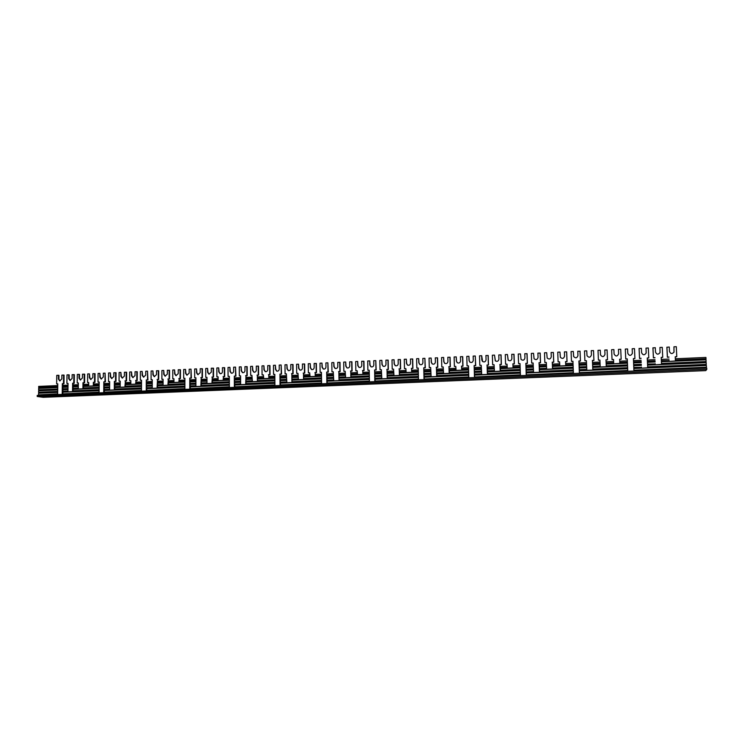 <?xml version="1.0" encoding="UTF-8"?>
<svg xmlns="http://www.w3.org/2000/svg" width="744" height="744" viewBox="0 0 744 744"><rect width="100%" height="100%" fill="white"/><g stroke="black" fill="none" stroke-linecap="round" stroke-linejoin="round"><path stroke-width="1.12" d="M706.019 362.681L706.065 359.836L661.388 361.742M675.385 360.031L706.01 358.71L705.879 359.845M705.833 358.961L675.394 360.273M655.139 362.012L647.447 362.347M641.254 362.607L633.59 362.942M627.452 363.202L606.165 364.114M669.005 361.417L668.958 360.552L661.351 360.877M655.101 361.147L647.401 361.472M641.207 361.742L633.553 362.068M627.415 362.337L619.789 362.663M668.958 360.552L661.342 360.635M655.092 360.905L647.392 361.24M641.198 361.51L633.535 361.835M627.397 362.105L619.78 362.43M600.101 364.374L592.596 364.69M586.56 364.951L579.12 365.267M573.113 365.527L552.42 366.411M613.698 362.923L606.128 363.249M600.073 363.509L592.559 363.835M586.532 364.095L579.083 364.411M573.075 364.672L565.821 364.988L565.57 361.696L567.049 361.631L566.677 351.893L564.398 351.875L564.566 356.199C563.71 358.71 562.306 359.064 560.344 357.269L559.962 352.079L557.749 352.182L558.102 361.9L559.581 361.835L559.823 366.094M565.849 365.834L565.821 364.988M613.688 362.691L606.118 363.016M600.055 363.277L592.549 363.602M586.523 363.863L579.074 364.188M573.066 364.439L565.7 364.765M546.468 366.671L539.205 366.978M533.281 367.229L526.082 367.545M520.168 367.796L500.07 368.652M559.711 365.248L552.392 365.564M546.44 365.816L539.177 366.132M533.243 366.392L526.054 366.699M520.14 366.95L512.997 366.997L512.904 364.002L514.346 363.937L514.03 354.33L511.751 354.311L511.891 358.58C511.333 360.775 510.086 361.296 508.133 360.152L507.427 354.507L505.269 354.609L505.576 364.207L507.017 364.142L507.296 368.345M513.286 368.094L513.258 367.248M559.702 365.016L552.383 365.332M546.431 365.592L539.168 365.909M533.243 366.16L526.045 366.467M520.14 366.727L513.034 367.034M494.211 368.903L487.199 369.21M481.359 369.461L474.402 369.759M468.59 370.001L449.06 370.838M507.12 367.508L500.042 367.815M494.193 368.066L487.171 368.373M481.34 368.624L474.374 368.922M468.571 369.173L461.661 369.21L461.578 366.253L462.982 366.188L462.722 356.702L460.452 356.683L460.564 360.905C460.164 362.867 459.048 363.472 457.207 362.719L456.351 361.091L456.239 356.878L454.128 356.981L454.389 366.457L455.793 366.392L456.119 370.54M462.052 370.279L462.033 369.452M507.12 367.285L500.042 367.592M494.183 367.843L487.162 368.141M481.331 368.401L474.374 368.699M468.562 368.95L461.708 369.238M443.294 371.089L436.505 371.377M430.767 371.628L424.034 371.916M418.314 372.158L399.323 372.967M455.877 369.722L449.032 370.01M443.275 370.261L436.486 370.549M430.748 370.8L424.015 371.089M418.295 371.33L411.618 371.368L411.553 368.447L412.92 368.382L412.715 359.017L410.446 358.999L410.539 363.165C410.223 364.969 409.2 365.611 407.489 365.099L406.429 363.351L406.336 359.185L404.28 359.287L404.485 368.643L405.852 368.578L406.224 372.679M412.111 372.418L412.102 371.6M455.877 369.489L449.032 369.787M443.266 370.038L436.477 370.326M430.739 370.577L424.006 370.865M418.295 371.117L411.683 371.396M393.65 373.209L387.085 373.497M381.44 373.739L374.92 374.018M369.303 374.26L350.824 375.05M405.926 371.87L399.305 372.149M393.641 372.4L387.066 372.679M381.421 372.921L374.911 373.2M369.284 373.442L362.821 373.469L362.765 370.586L364.104 370.531L363.946 361.277L361.686 361.259L361.761 365.369C361.491 367.052 360.542 367.722 358.933 367.359L357.743 365.546L357.678 361.445L355.678 361.538L355.827 370.772L357.167 370.717L357.576 374.762M363.416 374.511L363.407 373.693M405.926 371.647L399.305 371.935M393.632 372.177L387.066 372.456M381.421 372.698L374.902 372.986M369.284 373.228L362.905 373.497M345.244 375.283L338.892 375.562M333.331 375.794L327.025 376.064M321.492 376.306L303.524 377.069M357.222 373.962L350.815 374.241M345.235 374.483L338.883 374.753M333.321 374.995L327.016 375.264M321.482 375.497L315.224 375.515L315.186 372.67L316.498 372.614L316.377 363.472L314.126 363.453L314.182 367.517C313.94 369.117 313.057 369.796 311.531 369.536L310.267 367.694L310.22 363.639L308.267 363.723L308.369 372.856L309.671 372.8L310.118 376.789M315.921 376.538L315.912 375.739M357.222 373.748L350.815 374.018M345.235 374.26L338.873 374.539M333.321 374.771L327.016 375.05M321.482 375.283L315.326 375.553M298.028 377.31L291.881 377.571M286.403 377.803L280.302 378.064M274.852 378.296L257.359 379.049M309.718 376.008L303.515 376.278M298.019 376.511L291.871 376.771M286.394 377.013L280.293 377.273M274.843 377.506L268.789 377.524L268.77 374.706L270.044 374.651L269.97 365.62L267.719 365.602L267.756 369.619C267.533 371.154 266.705 371.823 265.255 371.637L263.934 369.787L263.906 365.778L262 365.871L262.065 374.892L263.339 374.837L263.822 378.77M269.579 378.529L269.57 377.738M309.709 375.794L303.506 376.055M298.019 376.297L291.862 376.557M286.394 376.799L280.293 377.059M274.843 377.292L268.9 377.552M251.956 379.282L245.994 379.533M240.61 379.766L234.704 380.017M229.338 380.249L212.31 380.974M263.367 377.999L257.359 378.259M251.946 378.491L245.994 378.752M240.61 378.984L234.695 379.235M229.329 379.468L223.47 379.477L223.46 376.697L224.707 376.641L224.669 367.713L222.437 367.703L222.447 371.665C222.242 373.144 221.452 373.814 220.066 373.674L218.717 371.833L218.708 367.871L216.848 367.954L216.876 376.873L218.113 376.817L218.122 380.593L218.634 380.705M224.344 380.463L224.335 379.682M263.357 377.794L257.359 378.045M251.946 378.278L245.994 378.538M240.61 378.77L234.695 379.022M229.329 379.254L223.591 379.505M206.99 381.207L201.215 381.458M195.914 381.681L190.185 381.923M184.903 382.156L168.33 382.862M218.122 379.952L212.31 380.203M206.981 380.426L201.215 380.677M195.914 380.909L190.185 381.151M184.903 381.374L179.23 381.384L179.23 378.631L180.439 378.584L180.448 369.759L178.225 369.749L178.216 373.665L175.937 375.664L174.58 373.832L174.58 369.917L172.766 370.001L172.757 378.808L173.966 378.761L173.957 382.481L174.515 382.602M180.178 382.351L180.178 381.579M218.122 379.738L212.31 379.989M206.981 380.221L201.215 380.463M195.914 380.696L190.185 380.947M184.903 381.17L179.36 381.412M163.085 383.086L157.495 383.327M152.269 383.551L146.726 383.792M141.518 384.006L125.373 384.704M173.957 381.849L168.33 382.091M163.085 382.314L157.495 382.556M152.269 382.779L146.726 383.021M141.518 383.244L136.022 383.244L136.031 380.528L137.222 380.472L137.268 371.758L135.045 371.74L135.027 375.618L132.832 377.608L131.474 375.776L131.493 371.907L129.716 371.991L129.67 380.705L130.851 380.649L130.832 384.332L131.428 384.443M137.054 384.202L137.054 383.439M173.957 381.644L168.33 381.886M163.085 382.109L157.495 382.351M152.269 382.574L146.726 382.816M141.518 383.039L136.171 383.272M706.168 365.518L706.214 362.672L647.578 365.137M705.972 361.789L661.481 363.677M706.149 361.547L661.472 363.444M641.375 365.406L633.711 365.723M627.573 365.983L592.708 367.452M655.185 364.82L655.139 363.946L647.531 364.262M641.337 364.532L633.674 364.848M627.536 365.109L606.267 366.011L605.988 359.919L607.504 359.854L607.085 350.033L604.798 350.006L604.984 354.367C603.765 357.157 602.268 357.315 600.482 354.851L600.269 350.21L598.009 350.322L598.418 360.133L599.924 360.068L600.241 367.136M606.304 366.876L606.267 366.011M655.139 363.946L647.522 364.039M641.328 364.3L633.665 364.625M627.527 364.886L606.239 365.788M586.672 367.703L579.223 368.02M573.215 368.271L539.307 369.703M600.185 366.271L592.67 366.587M586.635 366.848L579.195 367.164M573.187 367.415L552.653 368.28L552.271 362.272L553.75 362.207L553.387 352.517L551.109 352.489L551.267 356.804C550.504 359.222 549.137 359.631 547.166 358.022L546.701 352.693L544.496 352.796L544.841 362.486L546.31 362.421L546.663 369.396M552.68 369.145L552.653 368.28M600.176 366.048L592.661 366.364M586.625 366.615L579.185 366.932M573.178 367.192L552.504 368.066M533.374 369.954L526.175 370.261M520.261 370.503L487.274 371.898M546.533 368.54L539.279 368.847M533.346 369.098L526.138 369.405M520.233 369.656L500.405 370.493L499.949 364.569L501.382 364.504L501.075 354.935L498.806 354.907L498.936 359.166C498.424 361.296 497.215 361.844 495.29 360.812L494.509 355.111L492.361 355.204L492.658 364.774L494.081 364.709L494.462 371.591M500.433 371.34L500.405 370.493M546.524 368.317L539.27 368.624M533.336 368.885L526.138 369.182M520.223 369.433L500.163 370.289M481.442 372.139L474.477 372.437M468.664 372.679L436.57 374.037M494.267 370.754L487.255 371.051M481.415 371.303L474.458 371.6M468.646 371.842L449.497 372.651L448.948 366.811L450.353 366.746L450.101 357.287L447.832 357.269L447.944 361.472C447.562 363.388 446.474 364.011 444.67 363.332L443.75 361.658L443.638 357.464L441.555 357.557L441.797 367.006L443.192 366.941L443.591 373.739M449.516 373.488L449.497 372.651M494.267 370.54L487.246 370.838M481.405 371.079L474.449 371.377M468.636 371.628L449.153 372.446M430.832 374.279L424.099 374.558M418.379 374.799L387.14 376.12M443.34 372.911L436.551 373.2M430.813 373.442L424.08 373.73M418.361 373.972L399.361 374.53L399.24 368.987L400.607 368.931L400.402 359.584L398.142 359.566L398.226 363.723C397.928 365.49 396.924 366.141 395.241 365.676L394.143 363.9L394.06 359.761L392.014 359.854L392.209 369.182L393.567 369.117L394.004 375.832M399.881 375.581L399.863 374.753M443.331 372.698L436.542 372.986M430.804 373.228L424.071 373.516M418.351 373.758L399.426 374.558M381.486 376.352L374.976 376.631M369.349 376.864L338.929 378.147M393.688 375.023L387.122 375.292M381.477 375.534L374.957 375.813M369.331 376.055L350.852 376.585L350.759 371.107L352.098 371.051L351.94 361.826L349.689 361.807L349.754 365.909C349.494 367.573 348.564 368.243 346.974 367.908L345.765 366.094L345.7 361.993L343.709 362.086L343.858 371.303L345.179 371.247L345.644 377.868M351.475 377.617L351.466 376.808M393.688 374.799L387.113 375.078M381.467 375.32L374.957 375.599M369.331 375.841L350.936 376.613M333.368 378.389L327.062 378.649M321.529 378.882L291.899 380.128M345.272 377.069L338.92 377.338M333.358 377.571L327.053 377.84M321.52 378.073L303.543 378.594L303.478 373.181L304.77 373.125L304.668 364.011L302.417 364.002L302.464 368.048C302.231 369.629 301.367 370.307 299.86 370.066L298.577 368.224L298.53 364.179L296.596 364.272L296.689 373.376L297.981 373.311L298.465 379.858M304.259 379.607L304.25 378.808M345.272 376.855L338.911 377.124M333.358 377.366L327.053 377.627M321.51 377.868L303.645 378.622M286.431 380.361L280.321 380.621M274.871 380.854L246.013 382.063M298.046 379.068L291.89 379.328M286.421 379.561L280.321 379.821M274.871 380.054L257.377 380.547L257.34 375.209L258.605 375.153L258.54 366.15L256.299 366.132L256.327 370.131C256.113 371.656 255.285 372.326 253.853 372.149L252.532 370.307L252.504 366.308L250.607 366.392L250.663 375.394L251.928 375.339L252.439 381.793M258.177 381.551L258.177 380.761M298.046 378.863L291.89 379.124M286.421 379.356L280.321 379.617M274.862 379.84L257.489 380.584M240.628 382.295L234.713 382.546M229.347 382.769L201.224 383.951M251.965 381.021L246.013 381.272M240.619 381.505L234.713 381.756M229.338 381.979L212.319 382.463L212.3 377.18L213.537 377.124L213.519 368.233L211.277 368.215L211.287 372.167L208.934 374.176L207.585 372.335L207.576 368.382L205.735 368.475L205.744 377.366L206.981 377.31L206.99 383.579L207.502 383.69M213.212 383.448L213.203 382.667M251.965 380.816L246.004 381.067M240.619 381.3L234.713 381.551M229.338 381.774L212.44 382.49M195.914 384.183L190.185 384.416M184.903 384.639L157.486 385.801M206.99 382.928L201.215 383.169M195.914 383.393L190.185 383.644M184.903 383.867L168.321 384.332L168.33 379.115L169.539 379.059L169.558 370.261L167.335 370.252L167.326 374.158L165.066 376.157L163.708 374.325L163.717 370.419L161.913 370.503L161.885 379.291L163.094 379.235L163.076 385.429L163.633 385.541M169.297 385.299L169.297 384.527M206.99 382.723L201.215 382.965M195.914 383.197L190.185 383.439M184.903 383.662L168.46 384.36M152.26 386.015L146.708 386.257M141.5 386.471L114.771 387.596M163.076 384.788L157.486 385.02M152.26 385.243L146.717 385.485M141.509 385.699L125.364 386.155L125.392 380.993L126.573 380.947L126.629 372.251L124.406 372.233L124.388 376.101L122.211 378.082L120.853 376.259L120.881 372.4L119.114 372.484L119.049 381.17L120.23 381.114L120.184 387.233L120.798 387.345M126.415 387.113L126.415 386.341M163.076 384.583L157.486 384.825M152.26 385.048L146.717 385.28M141.509 385.504L125.513 386.183M633.916 370.205L706.447 367.22L706.363 365.509L633.841 368.513M706.121 364.616L647.661 367.062M706.298 364.383L647.652 366.839M627.694 368.773L579.334 370.772M641.449 368.196L641.402 367.322L633.795 367.638M627.657 367.889L592.847 369.34L592.429 360.514L593.926 360.449L593.526 350.657L591.248 350.629L591.424 354.981C590.336 357.678 588.867 357.911 586.997 355.678L586.746 350.843L584.505 350.945L584.896 360.728L586.393 360.663L586.83 370.466M592.884 370.214L592.847 369.34M641.402 367.322L633.786 367.415M627.648 367.666L592.782 369.126M573.326 371.024L526.259 372.977M586.746 369.601L579.297 369.908M573.289 370.159L539.558 371.563L539.065 362.858L540.525 362.793L540.181 353.121L537.903 353.102L538.061 357.399C537.373 359.733 536.043 360.189 534.071 358.757L533.522 353.307L531.337 353.409L531.672 363.063L533.132 362.998L533.578 372.67M539.586 372.418L539.558 371.563M586.737 369.377L579.288 369.684M573.28 369.935L539.391 371.349M520.354 373.218L474.551 375.125M533.439 371.823L526.231 372.121M520.326 372.363L487.636 373.73L487.069 365.137L488.501 365.072L488.213 355.53L485.934 355.502L486.065 359.752C485.599 361.817 484.418 362.384 482.521 361.463L481.796 359.938L481.666 355.706L479.536 355.799L479.815 365.341L481.238 365.276L481.703 374.827M487.664 374.576L487.636 373.73M533.429 371.6L526.231 371.907M520.316 372.149L487.366 373.525M468.739 375.357L424.154 377.208M481.498 373.981L474.533 374.279M468.72 374.52L437.035 375.841L436.403 367.359L437.798 367.294L437.556 357.873L435.287 357.845L435.398 362.04C435.035 363.918 433.975 364.541 432.199 363.928L431.232 362.226L431.129 358.041L429.046 358.134L429.279 367.555L430.664 367.49L431.139 376.92M437.063 376.678L437.035 375.841M481.489 373.767L474.523 374.065M468.711 374.306L436.672 375.646M418.435 377.45L375.023 379.245M430.878 376.092L424.136 376.371M418.416 376.613L387.708 377.896L387.168 377.673L387.01 369.526L388.359 369.461L388.173 360.152L385.913 360.133L385.997 364.272C385.708 366.011 384.722 366.671 383.067 366.243L381.932 364.458L381.858 360.319L379.831 360.412L380.007 369.712L381.356 369.656L381.849 378.966M387.717 378.724L387.708 377.896M430.869 375.887L424.136 376.166M418.416 376.399L387.243 377.701M369.396 379.487L327.1 381.235M381.523 378.157L375.004 378.426M369.377 378.659L339.041 379.719L338.836 371.637L340.157 371.582L340.017 362.384L337.757 362.365L337.822 366.448C337.571 368.094 336.66 368.764 335.088 368.457L333.861 366.625L333.796 362.542L331.824 362.635L331.954 371.823L333.275 371.768L333.777 380.956M339.599 380.714L339.589 379.896M381.523 377.943L375.004 378.212M369.377 378.454L339.041 379.719M321.557 381.467L280.349 383.179M333.396 380.156L327.09 380.426M321.548 380.649L291.918 381.653L291.834 373.693L293.127 373.637L293.034 364.551L290.783 364.532L290.82 368.578C290.597 370.14 289.742 370.81 288.254 370.586L286.961 368.745L286.924 364.718L284.989 364.802L285.082 373.879L286.366 373.823L286.877 382.909M292.662 382.667L292.652 381.858M333.396 379.952L327.09 380.212M321.548 380.444L292.02 381.681M274.899 383.402L234.723 385.067M286.449 382.118L280.339 382.37M274.889 382.602L246.022 383.569L245.976 375.711L247.231 375.655L247.185 366.671L244.943 366.662L244.962 370.652C244.757 372.158 243.939 372.828 242.525 372.66L241.196 370.819L241.168 366.829L239.289 366.922L239.336 375.887L240.591 375.832L240.638 384.685L241.112 384.806M246.85 384.564L246.85 383.764M286.449 381.914L280.339 382.165M274.889 382.397L246.143 383.597M229.357 385.29L190.185 386.917M240.638 384.025L234.723 384.276M229.357 384.499L201.224 385.439L201.215 377.673L202.442 377.617L202.433 368.745L200.192 368.726L200.201 372.67L197.867 374.678L196.518 372.837L196.518 368.903L194.677 368.987L194.686 377.85L195.905 377.794L195.914 386.545L196.444 386.657M202.136 386.415L202.136 385.634M240.628 383.82L234.723 384.071M229.347 384.295L201.354 385.466M184.903 387.131L146.698 388.721M195.914 385.894L190.185 386.127M184.903 386.35L157.477 387.261L157.505 379.589L158.705 379.533L158.732 370.763L156.51 370.754L156.491 374.651L154.259 376.641L152.901 374.809L152.911 370.912L151.116 370.996L151.078 379.756L152.278 379.71L152.25 388.359L152.827 388.461M158.472 388.228L158.472 387.447M195.914 385.69L190.185 385.931M184.903 386.155L157.626 387.289M141.49 388.935L104.225 390.479M152.25 387.708L146.708 387.94M141.5 388.154L114.762 389.047L114.818 381.458L115.99 381.402L116.055 372.735L113.832 372.725L113.804 376.576L111.647 378.557L110.289 376.734L110.326 372.884L108.568 372.967L108.503 381.626L109.666 381.579L109.6 390.126L110.224 390.228M115.832 389.996L115.832 389.224M152.25 387.512L146.708 387.745M141.5 387.959L114.911 389.075M627.759 370.67L627.266 358.868L627.759 370.67L579.502 372.651L579.52 373.256M627.769 370.456L579.502 372.651M573.391 372.902L526.547 374.827L526.566 375.422M573.382 372.688L526.547 374.827M520.419 375.078L474.942 376.938L474.96 377.534M520.409 374.864L474.942 376.938M468.794 377.189L424.647 379.003L424.666 379.589M468.785 376.985L424.647 379.003M418.481 379.254L375.608 381.012L375.627 381.588M418.472 379.049L375.608 381.012M369.424 381.272L327.779 382.974L327.788 383.541M369.424 381.067L327.779 382.974M321.585 383.234L281.12 384.89L281.12 385.448M321.585 383.03L281.12 384.89M274.908 385.141L235.578 386.759L235.578 387.308M274.908 384.946L235.578 386.759M229.366 387.01L191.124 388.582L191.124 389.131M229.366 386.815L191.124 388.582M184.903 388.833L147.712 390.358L147.712 390.907M184.903 388.638L147.712 390.358M141.481 390.619L105.304 392.097L105.304 392.637M141.481 390.423L105.304 392.097M99.082 392.358L63.882 393.799L63.872 394.329M99.082 392.162L63.882 393.799M120.203 384.927L114.79 385.159M109.638 385.373L104.272 385.606M99.138 385.829L83.412 386.499M130.832 383.709L125.373 383.941M120.212 384.164L114.79 384.397M109.647 384.62L104.272 384.853M99.147 385.067L93.818 385.057L93.846 382.379L95 382.323L95.083 373.702L92.87 373.693L92.833 377.524L90.712 379.496L89.364 377.682L89.401 373.851L87.671 373.934L87.578 382.546L88.731 382.5L88.694 386.136L89.336 386.248M94.925 386.006L94.925 385.252M130.832 383.504L125.373 383.737M120.212 383.96L114.799 384.192M109.647 384.416L104.272 384.648M99.147 384.862L93.977 385.085M109.619 387.819L104.244 388.043M99.119 388.256L73.042 389.354M120.193 386.601L114.781 386.834M109.628 387.057L104.253 387.28M99.119 387.494L83.393 387.931L83.449 382.834L84.602 382.779L84.695 374.186L82.482 374.176L82.435 377.999L80.333 379.961L78.985 378.147L79.031 374.334L77.302 374.418L77.209 383.002L78.362 382.955L78.287 389.01L78.938 389.112M84.518 388.87L84.528 388.117M120.193 386.406L114.781 386.638M109.628 386.852L104.253 387.085M99.129 387.298L83.551 387.959M99.091 390.693L62.729 392.2M109.61 389.484L104.234 389.707M99.101 389.921L73.024 390.786L73.117 383.29L74.26 383.234L74.354 374.669L72.149 374.651L72.103 378.464L70.02 380.426L68.671 378.622L68.718 374.809L67.007 374.892L66.895 383.458L68.039 383.402L67.936 391.856L68.597 391.958M74.168 391.725L74.177 390.963M109.61 389.289L104.234 389.521M99.101 389.735L73.191 390.814M57.651 394.05L39.59 394.794L39.581 395.324M57.651 393.864L39.59 394.794M57.669 392.413L38.567 393.204L38.549 394.655M57.679 391.465L38.586 392.255L38.604 390.805L57.706 390.005M67.946 391.028L62.738 391.251M67.964 389.568L62.756 389.791M57.716 389.056L38.623 389.865L38.642 388.414L57.734 387.596M78.297 388.182L73.052 388.405M67.974 388.619L62.775 388.842M78.315 386.722L73.07 386.945M67.992 387.159L62.794 387.382M43.226 397.305L37.2 396.496L706.8 369.331L705.768 370.624L43.226 397.305M57.744 386.648L38.66 387.475L38.679 386.406L57.762 385.578M88.703 385.318L83.421 385.541M78.325 385.764L73.079 385.987M68.011 386.21L62.803 386.434M706.01 358.71L705.935 357.446L675.32 358.775M62.812 385.355L68.02 385.132M73.098 384.908L78.343 384.685M83.43 384.462L88.713 384.229M93.828 384.006L99.157 383.774M104.281 383.56L109.656 383.318M114.809 383.095L120.221 382.862M125.383 382.639L130.842 382.407M136.022 382.174L141.527 381.942M146.735 381.709L152.278 381.477M157.495 381.244L163.085 381.002M168.33 380.779L173.966 380.528M179.23 380.305L184.903 380.054M190.185 379.831L195.914 379.579M201.215 379.347L206.981 379.096M212.31 378.863L218.122 378.612M223.47 378.38L229.329 378.129M234.695 377.896L240.6 377.636M245.985 377.403L251.946 377.152M257.35 376.91L263.348 376.65M268.779 376.418L274.834 376.157M280.283 375.915L286.384 375.655M291.853 375.413L298.009 375.153M303.496 374.911L309.699 374.641M315.214 374.399L321.464 374.13M326.997 373.888L333.303 373.618M338.855 373.376L345.216 373.097M350.796 372.856L357.194 372.577M362.802 372.335L369.257 372.056M374.883 371.814L381.393 371.526M387.038 371.284L393.604 371.005M399.277 370.754L405.899 370.466M411.59 370.224L418.268 369.926M423.978 369.684L430.711 369.387M436.449 369.145L443.238 368.847M448.995 368.596L455.839 368.299M461.624 368.048L468.525 367.75M474.337 367.499L481.294 367.192M487.125 366.941L494.146 366.634M500.005 366.383L507.073 366.076M512.96 365.825L520.093 365.509M525.999 365.257L533.197 364.941M539.13 364.681L546.384 364.374M552.336 364.114L559.655 363.797M565.635 363.537L573.019 363.212M579.027 362.951L586.467 362.635M592.503 362.365L600.008 362.04M606.062 361.779L613.633 361.454M619.724 361.184L627.341 360.859M633.479 360.589L641.142 360.254M647.336 359.994L655.027 359.659M661.276 359.389L669.014 359.045M706.8 369.331L706.735 368.057L37.219 395.417L37.2 396.496M38.586 392.255L39.618 392.404L39.609 393.158M38.623 389.865L39.655 390.014L39.646 390.767M38.66 387.475L39.692 387.624L39.683 388.368M706.447 367.22L706.307 368.075M88.703 385.522L83.421 385.745M78.325 385.969L73.079 386.192M68.002 386.406L62.803 386.638M57.744 386.852L39.692 387.624M706.27 367.452L633.925 370.419M78.297 388.377L73.052 388.601M67.974 388.814L62.766 389.038M57.716 389.252L39.655 390.014M67.946 391.223L62.738 391.437M57.679 391.651L39.618 392.404M62.198 394.394L62.338 383.653L62.84 383.737L62.877 393.65M62.338 383.653L63.473 383.606L63.584 375.05L61.873 375.125L61.826 378.928L59.762 380.882L58.413 379.077L58.46 375.283L56.758 375.367L56.646 383.904L57.781 383.96M60.032 380.909L58.916 379.17L58.971 375.376L58.46 375.283M62.84 383.737L63.975 383.69L64.086 375.143L63.584 375.05M57.641 394.58L57.781 383.858L56.646 383.904M73.117 383.29L72.624 383.207L72.521 391.67L73.182 391.772M72.521 391.67L67.936 391.856M66.895 383.458L68.039 383.504M70.289 380.444L69.164 378.705L69.211 374.902L68.718 374.809M72.624 383.207L73.768 383.151L73.861 374.576M83.449 382.834L82.965 382.751L82.9 388.814L83.542 388.917M82.9 388.814L78.287 389.01M77.209 383.002L78.353 383.058M80.603 379.989L79.478 378.24L79.515 374.427L79.031 374.334M82.965 382.751L84.119 382.695L84.202 374.093M93.846 382.379L93.363 382.295L93.335 385.941L93.967 386.043M93.335 385.941L88.694 386.136M87.578 382.546L88.731 382.602M90.973 379.524L89.838 377.766L89.401 373.851M93.363 382.295L94.525 382.239L94.609 373.618M63.975 383.69L63.473 383.606M74.26 383.234L73.768 383.151M84.602 382.779L84.119 382.695M95 382.323L94.525 382.239M103.732 392.702L103.835 381.83L104.374 391.949M103.835 381.83L104.997 381.784L105.071 373.135L103.323 373.209L103.286 377.05L101.156 379.022L99.798 377.208L99.835 373.376L98.087 373.451L98.013 382.091L99.175 382.146M101.407 379.059L100.273 377.301L99.835 373.376M104.3 381.923L105.462 381.867L105.071 373.135M99.073 392.888L99.175 382.035L98.013 382.091M146.252 390.963L146.298 379.97L146.838 390.209M146.298 379.97L147.498 379.914L147.535 371.163L145.74 371.247L145.731 375.134L143.508 377.124L142.15 375.292L142.169 371.414L140.383 371.498L140.346 380.231L141.537 380.286M143.75 377.162L142.588 375.385L142.169 371.414M146.735 380.054L147.935 380.007L147.535 371.163M141.481 391.158L141.537 380.184L140.346 380.231M189.785 389.186L189.785 378.064L190.325 388.424M189.785 378.064L191.013 378.008L191.003 369.154L189.171 369.238L189.171 373.172L186.874 375.171L185.516 373.339L185.516 369.405L183.694 369.489L183.684 378.333L184.903 378.38M187.097 375.209L185.916 373.432L185.516 369.405M190.185 378.157L191.413 378.101L191.003 369.154M184.903 389.382L184.903 378.278L183.684 378.333M234.369 387.364L234.323 376.111L234.853 386.592M234.323 376.111L235.569 376.055L235.532 367.09L233.653 367.183L233.672 371.163C233.467 372.651 232.658 373.321 231.263 373.172L229.924 371.33L229.905 367.35L228.036 367.443L228.073 376.38L229.319 376.436M231.468 373.218L230.287 371.423L229.905 367.35M234.686 376.204L235.932 376.148L235.532 367.09M229.366 387.568L229.319 376.325L228.073 376.38M280.042 385.494L279.939 374.111L280.469 384.713M279.939 374.111L281.223 374.046L281.139 364.978L279.214 365.072L279.251 369.098C279.028 370.652 278.191 371.321 276.722 371.117L275.41 369.275L275.382 365.248L273.457 365.341L273.541 374.39L274.815 374.446M276.917 371.163L275.745 369.368L275.382 365.248M280.265 374.204L281.548 374.148L281.139 364.978M274.917 385.708L274.815 374.334L273.541 374.39M326.849 383.579L326.69 372.056L327.221 382.797M326.69 372.056L328.002 372L327.881 362.821L325.909 362.914L325.965 366.987C325.714 368.606 324.821 369.275 323.277 368.996L322.022 367.164L321.975 363.091L320.004 363.184L320.125 372.344L321.436 372.4M323.454 369.052L322.31 367.266L321.975 363.091M326.979 372.158L328.29 372.093L327.881 362.821M321.594 383.792L321.436 372.288L320.125 372.344M374.827 381.626L374.604 369.954L375.134 380.826M374.604 369.954L375.953 369.898L375.785 360.608L373.758 360.701L373.841 364.82C373.562 366.532 372.604 367.192 370.958 366.801L369.805 365.006L369.731 360.887L367.713 360.979L367.88 370.252L369.229 370.298M371.117 366.866L370.047 365.109L369.731 360.887M374.846 370.056L376.194 370.001L375.785 360.608M369.433 381.839L369.229 370.187L367.88 370.252M424.024 379.607L423.745 367.796L424.257 378.817M423.745 367.796L425.122 367.741L424.898 358.329L422.834 358.422L422.927 362.598C422.592 364.439 421.55 365.081 419.802 364.514L418.788 362.793L418.695 358.617L416.631 358.71L416.845 368.103L418.221 368.15M419.942 364.588L418.993 362.905L418.695 358.617M423.941 367.899L425.317 367.843L424.898 358.329M418.491 379.84L418.221 368.038L416.845 368.103M474.477 377.552L474.133 365.583L474.653 376.743M474.133 365.583L475.556 365.527L475.277 355.995L473.156 356.097L473.277 360.329C472.84 362.337 471.696 362.933 469.827 362.096L469.027 360.514L468.915 356.292L466.795 356.395L467.055 365.899L468.478 365.946M469.948 362.179L469.185 360.635L468.915 356.292M474.281 365.695L475.704 365.63L475.277 355.995M468.813 377.785L468.469 365.834L467.055 365.899M526.315 374.585L525.943 363.435L527.394 363.37L527.068 353.726L524.79 353.707L524.929 357.994C524.315 360.254 523.032 360.747 521.06 359.464L520.437 353.912L518.261 354.014L518.577 363.639L520.028 363.574L520.437 375.673M518.577 363.639L520.037 363.686M521.06 359.464L520.437 353.912M526.25 375.432L525.841 363.314L527.301 363.258L526.966 353.605M579.399 372.409L578.953 361.11L580.45 361.045L580.06 351.28L577.781 351.252L577.949 355.595C576.991 358.19 575.549 358.487 573.624 356.488L573.308 351.466L571.076 351.568L571.457 361.314L572.945 361.249L573.419 373.507M571.457 361.314L572.945 361.37M573.661 356.571L573.308 351.466M579.39 373.265L578.906 360.989L580.404 360.924L580.013 351.149M633.953 371.033L633.395 358.599L634.93 358.534L634.483 348.629L632.186 348.741L632.372 353.391C630.8 356.041 629.275 356.023 627.787 353.344L627.592 348.955L625.304 349.057L625.732 359.054L627.266 358.989M632.186 348.741L632.372 353.465M633.395 358.72L634.93 358.534M625.304 349.057L625.741 358.933L627.266 358.868M114.818 381.458L114.353 381.374L114.288 389.93L114.901 390.033M114.288 389.93L109.6 390.126M108.503 381.626L109.666 381.681M111.907 378.584L110.754 376.827L110.326 372.884M114.353 381.374L115.525 381.319L115.59 372.642M157.505 379.589L157.049 388.154L157.616 388.266M157.049 388.154L152.25 388.359M151.078 379.756L152.278 379.812M154.492 376.678L153.329 374.902L152.911 370.912M157.077 379.496L158.277 379.449L158.305 370.67M201.215 377.673L200.833 386.341L201.354 386.452M200.833 386.341L195.914 386.545M194.686 377.85L195.905 377.906M198.09 374.716L196.909 372.93L196.518 368.903M200.824 377.58L202.052 377.524L202.043 368.643M245.976 375.711L245.669 384.481L246.143 384.592M245.669 384.481L240.638 384.685M239.336 375.887L240.591 375.943M242.73 372.707L241.549 370.912L241.168 366.829M245.622 375.608L246.878 375.562L246.831 366.569M291.834 373.693L292.029 382.695M291.611 382.574L286.449 382.788M285.082 373.879L286.366 373.934M288.44 370.642L287.277 368.847L286.924 364.718M291.518 373.6L292.811 373.544L292.718 364.448M338.836 371.637L339.059 380.742M338.697 380.621L333.405 380.835M331.954 371.823L333.275 371.879M335.265 368.513L334.14 366.736L333.796 362.542M338.557 371.535L339.878 371.479L339.738 362.272M387.01 369.526L387.271 378.743M386.964 378.612L381.533 378.836M380.007 369.712L381.365 369.768M383.216 366.308L382.165 364.56L381.858 360.319M386.778 369.415L388.136 369.359L387.95 360.04M436.403 367.359L436.7 376.687M436.449 376.557L430.888 376.789M429.279 367.555L430.664 367.61M432.338 364.002L431.418 362.337L431.129 358.041M436.217 367.248L437.612 367.192L437.379 357.752M487.069 365.137L487.404 374.585M487.218 374.455L481.517 374.688M479.815 365.341L481.238 365.388M482.633 361.547L481.666 355.706M486.939 365.025L488.362 364.96L488.073 355.409M539.065 362.858L539.428 372.428M539.316 372.288L533.457 372.53M531.672 363.063L533.132 363.118M534.071 358.757L533.522 353.307M538.981 362.737L540.442 362.672L540.098 353M592.429 360.514L592.829 370.214M592.791 370.075L586.774 370.317M584.896 360.728L586.393 360.784M587.025 355.762L586.746 350.843M592.391 360.394L593.898 360.329L593.498 350.526M647.252 358.115L648.787 357.92L647.243 357.994L647.699 367.787L641.495 368.196M641.449 367.09L641.523 368.048M648.787 357.92L648.322 347.987L646.015 348.099L646.183 352.982C644.481 355.427 642.946 355.344 641.598 352.712L641.393 348.313L639.068 348.555L639.524 358.45L641.058 358.385M646.015 348.099L646.155 353.112M639.087 348.415L639.533 358.329L641.077 358.264M125.392 380.993L124.899 387.038L125.504 387.15M124.899 387.038L120.184 387.233M119.049 381.17L120.23 381.216M122.462 378.11L121.309 376.352L120.881 372.4M124.945 380.909L126.117 380.854L126.173 372.149M168.33 379.115L167.902 385.225L168.46 385.336M167.902 385.225L163.076 385.429M161.885 379.291L163.094 379.338M165.298 376.194L164.126 374.418L163.717 370.419M167.912 379.022L169.12 378.966L169.139 370.168M212.3 377.18L211.938 383.365L212.449 383.486M211.938 383.365L206.99 383.579M205.744 377.366L206.981 377.413M209.157 374.223L207.976 372.437L207.576 368.382M211.919 377.087L213.156 377.041L213.137 368.131M257.34 375.209L257.498 381.579M257.033 381.467L251.974 381.681M250.663 375.394L251.928 375.441M254.057 372.195L252.876 370.4L252.504 366.308M256.996 375.116L258.261 375.06L258.196 366.048M303.478 373.181L303.654 379.635M303.245 379.514L298.056 379.738M296.689 373.376L297.991 373.423M300.046 370.112L298.883 368.327L298.53 364.179M303.171 373.088L304.473 373.032L304.361 363.909M350.759 371.107L350.954 377.645M350.61 377.515L345.281 377.738M343.858 371.303L345.188 371.358M347.141 367.973L346.034 366.197L345.7 361.993M350.498 371.014L351.828 370.949L351.68 361.714M399.24 368.987L399.454 375.599M399.156 375.469L393.706 375.701M392.209 369.182L393.576 369.238M395.389 365.741L394.367 364.011L394.06 359.761M399.017 368.885L400.384 368.819L400.188 359.473M448.948 366.811L449.181 373.507M448.958 373.367L443.359 373.609M441.797 367.006L443.192 367.062M444.8 363.407L443.926 361.77L443.638 357.464M448.781 366.699L450.176 366.634L449.934 357.176M499.949 364.569L500.201 371.349M500.033 371.209L494.295 371.451M492.658 364.774L494.09 364.83M495.392 360.905L494.509 355.111M499.819 364.458L501.261 364.393L500.954 354.814M552.271 362.272L552.55 369.145M552.448 369.005L546.561 369.247M544.841 362.486L546.319 362.533M547.166 358.022L546.701 352.693M552.206 362.161L553.676 362.096L553.322 352.386M605.988 359.919L606.286 366.885M606.258 366.736L600.213 366.987M598.418 360.133L599.934 360.189M600.501 354.925L600.269 350.21M605.969 359.798L607.485 359.733L607.067 349.903M661.193 357.501L662.737 357.315L661.184 357.38L661.518 364.402L655.259 364.82M655.213 363.714L655.306 364.662M662.737 357.315L662.262 347.346L659.937 347.457L660.058 352.572C658.254 354.804 656.729 354.646 655.492 352.089L655.287 347.671L652.925 347.913L653.399 357.845L654.943 357.771M659.937 347.457L660.03 352.665M652.962 347.774L653.427 357.715L654.98 357.65M136.031 380.528L135.566 384.127L136.161 384.239M135.566 384.127L130.832 384.332M129.67 380.705L130.851 380.751M133.074 377.636L131.921 375.869L131.493 371.907M135.594 380.444L136.775 380.389L136.822 371.665M179.23 378.631L178.811 382.277L179.36 382.388M178.811 382.277L173.957 382.481M172.757 378.808L173.966 378.863M176.161 375.701L174.989 373.925L174.58 369.917M178.82 378.547L180.039 378.491L180.039 369.656M223.46 376.697L223.098 380.379L223.6 380.5M223.098 380.379L218.122 380.593M216.876 376.873L218.113 376.929M220.28 373.721L219.099 371.935L218.708 367.871M223.088 376.603L224.335 376.548L224.297 367.61M268.77 374.706L268.909 378.557M268.463 378.436L263.367 378.649M262.065 374.892L263.339 374.948M265.45 371.684L264.278 369.889L263.906 365.778M268.435 374.613L269.709 374.558L269.635 365.518M315.186 372.67L315.335 376.566M314.945 376.436L309.718 376.669M308.369 372.856L309.681 372.911M311.717 369.582L310.564 367.796L310.22 363.639M314.898 372.577L316.2 372.512L316.088 363.37M362.765 370.586L362.923 374.53M362.588 374.399L357.232 374.632M355.827 370.772L357.167 370.828M359.101 367.424L358.004 365.657L357.678 361.445M362.514 370.484L363.853 370.428L363.695 361.166M411.553 368.447L411.711 372.437M411.432 372.307L405.945 372.539M404.485 368.643L405.861 368.699M407.628 365.174L406.643 363.463L406.336 359.185M411.339 368.345L412.715 368.28L412.502 358.906M461.578 366.253L461.745 370.298M461.531 370.159L455.895 370.4M454.389 366.457L455.793 366.504M457.337 362.802L456.518 361.203L456.239 356.878M461.42 366.141L462.824 366.085L462.563 356.59M512.904 364.002L513.072 368.094M512.923 367.954L507.148 368.206M505.576 364.207L507.017 364.262M508.226 360.245L507.427 354.507M512.793 363.89L514.234 363.825L513.918 354.209M565.57 361.696L565.747 365.843M565.663 365.695L559.739 365.946M558.102 361.9L559.59 361.956M560.399 357.362L559.962 352.079M565.514 361.575L566.993 361.51L566.621 351.773M619.64 359.324L621.166 359.259L619.64 359.203L619.817 363.37L613.744 363.788M621.156 359.138L620.729 349.271L618.45 349.373L618.636 353.753C617.25 356.627 615.734 356.702 614.079 354.014L613.893 349.587L611.615 349.689L612.042 359.659L613.558 359.584M614.088 354.079L613.893 349.587M618.45 349.373L618.636 353.781M612.033 359.538L613.549 359.473L613.726 363.63M675.226 356.888L676.789 356.692L675.217 356.767L675.431 360.989L669.107 361.417M669.061 360.31L669.172 361.259M676.789 356.692L676.296 346.695L673.952 346.806L674.018 352.135C672.12 354.172 670.614 353.949 669.479 351.456L669.265 347.02L666.884 347.262L667.368 357.232L668.921 357.157M673.952 346.806L673.971 352.228M666.931 347.132L667.414 357.101L668.968 357.036M105.462 381.867L104.997 381.784M115.99 381.402L115.525 381.319M58.916 379.17L58.413 379.077M69.164 378.705L68.671 378.622M79.478 378.24L78.985 378.147M89.838 377.766L89.364 377.682M100.273 377.301L99.798 377.208M110.754 376.827L110.289 376.734"/></g></svg>
